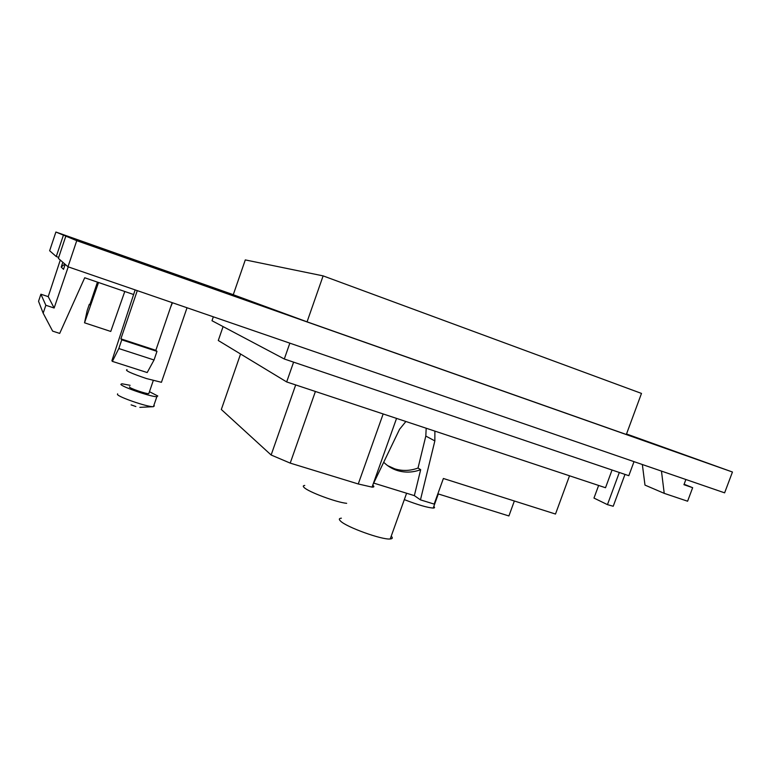<?xml version="1.0" encoding="UTF-8"?>
<svg xmlns="http://www.w3.org/2000/svg" width="771" height="771" viewBox="0 0 771 771"><rect width="100%" height="100%" fill="white"/><g stroke="black" fill="none" stroke-linecap="round" stroke-linejoin="round"><path stroke-width="1.16" d="M67.983 266.776L58.365 258.381L65.824 236.138L76.753 240.668L67.983 266.776L724.624 492.842L732.45 472.016L626.524 433.986M76.753 240.668L732.45 472.016M685.882 479.504L683.944 484.699L692.657 487.686L684.118 484.246M233.285 294.686L55.898 232.032L49.633 250.748L56.254 256.531L58.702 257.379M55.898 232.032L63.424 235.145L56.254 256.531M692.657 487.686L687.597 501.217L664.226 493.353L644.98 485.104L642.349 464.518M661.46 471.1L664.226 493.353M626.495 434.054L708.906 463.641L206.223 286.272L154.528 266.911L233.276 294.715L148.774 264.858L200.633 284.326L717.3 466.628L626.505 434.025M158.094 269.224L158.913 268.915L141.305 262.275L93.224 245.294L151.222 266.795M141.093 262.921L141.305 262.275M114.195 253.167L105.935 250.247L121.394 256.271L183.749 278.273L160.503 269.513L159.693 269.783M160.329 270.004L160.503 269.513M159.857 269.281L158.277 268.684M68.224 266.862L54.134 308.014L45.846 305.268L43.157 313.171L38.55 301.288L40.892 294.204L48.216 296.642L60.292 260.058M54.134 308.014L48.216 296.642M65.198 264.347L63.521 269.33L61.217 267.065L64.812 264.01M62.827 262.275L61.217 267.065M43.157 313.171L52.63 331.116L59.695 333.409L84.714 277.762L133.624 294.522M170.603 307.195L172.473 302.752M45.846 305.268L40.892 294.204M124.777 291.496L110.754 331.453L84.531 322.808L87.152 310.646L89.291 304.304L89.773 304.824L97.445 282.128M84.531 322.808L98.534 282.494M89.291 304.304L89.879 304.506M172.164 302.646L155.838 350.323L156.985 351.374L154.036 359.99L147.194 372.547L112.373 361.377L111.901 360.732L135.137 289.896M112.373 361.377L118.811 348.54L121.77 339.828L156.985 351.374M137.286 290.638L120.883 338.845L121.77 339.828M120.883 338.845L155.838 350.323M118.811 348.54L154.036 359.99M613.379 505.786L613.215 506.258L607.452 504.639L593.978 498.076L598.633 485.451M607.452 504.639L619.325 472.478M213.336 316.823L211.996 320.726L284.306 358.997L628.818 475.697L634.013 461.646M289.838 343.162L284.306 358.997M612.049 470.021L605.514 487.735L286.667 381.934L218.28 340.503L223.089 326.596M293.597 362.148L286.667 381.934M127.013 369.637C124.623 370.379 131.128 373.366 146.529 378.58L161.438 382.3L161.794 381.279M148.996 393.056L148.774 393.682C145.844 393.856 130.077 388.459 129.499 387.09L129.605 386.791M130.106 385.317L121.847 383.756L120.854 384.372C121.77 386.878 151.415 397.026 156.85 396.699L157.785 395.995L149.786 391.861M117.626 393.836L117.433 394.415C118.252 397.017 146.866 406.866 153.082 406.702L154.373 405.912L153.853 405.421M131.109 404.871L135.869 406.529M315.406 391.466L290.214 463.111L271.132 455.006L221.325 409.488L240.571 354.005M514.353 500.996L508.908 515.953L437.861 493.816M569.528 475.784L555.496 514.045L443.383 478.483L434.16 504.089L420.455 499.868L414.345 495.628L420.677 469.674L418.027 468.036L425.814 436.068L426.18 428.223M373.684 483.08L414.345 495.628M290.214 463.111L358.255 483.976L372.056 487.127C374.243 487.176 374.465 486.54 372.74 485.21M295.688 384.931L271.132 455.006M425.814 436.068L434.854 440.906L420.455 499.868M434.854 440.906L434.892 431.114M372.971 484.564L399.551 429.302L405.883 421.496M387.649 465.636L394.752 468.845C402.452 471.197 410.22 470.927 418.027 468.036M383.698 462.253C387.582 466.089 392.102 468.845 397.258 470.503C405.016 472.864 412.813 472.594 420.677 469.674M404.322 499.618C417.843 504.851 427.471 507.665 433.225 508.06C434.757 508.012 434.95 507.482 433.794 506.46M304.757 485.46C303.042 485.605 302.83 486.279 304.111 487.494C308.255 491.898 336.648 502.47 346.661 503.318M341.38 518.179C338.999 518.372 338.71 519.326 340.512 521.042C346.237 527.085 382.185 540.057 390.222 538.968C392.593 538.775 392.931 537.85 391.215 536.192M383.736 486.183L398.135 490.626M63.424 235.145L77.669 240.321L65.824 236.138M233.266 294.724L307.06 321.835L626.331 434.487L641.491 393.422L323.126 275.883L245.294 259.914L233.266 294.724M307.06 321.835L323.126 275.883M358.255 483.976L383.158 413.95M624.992 474.396L613.215 506.258M153.265 380.585L148.774 393.682M139.85 407.358L153.082 406.702M153.419 406.702L156.85 396.699M372.056 487.127L396.554 418.393M394.752 468.845L397.258 470.503M390.222 538.968L406.606 493.238M161.438 382.3L187.025 307.764M433.225 508.06L438.304 493.951"/></g></svg>
